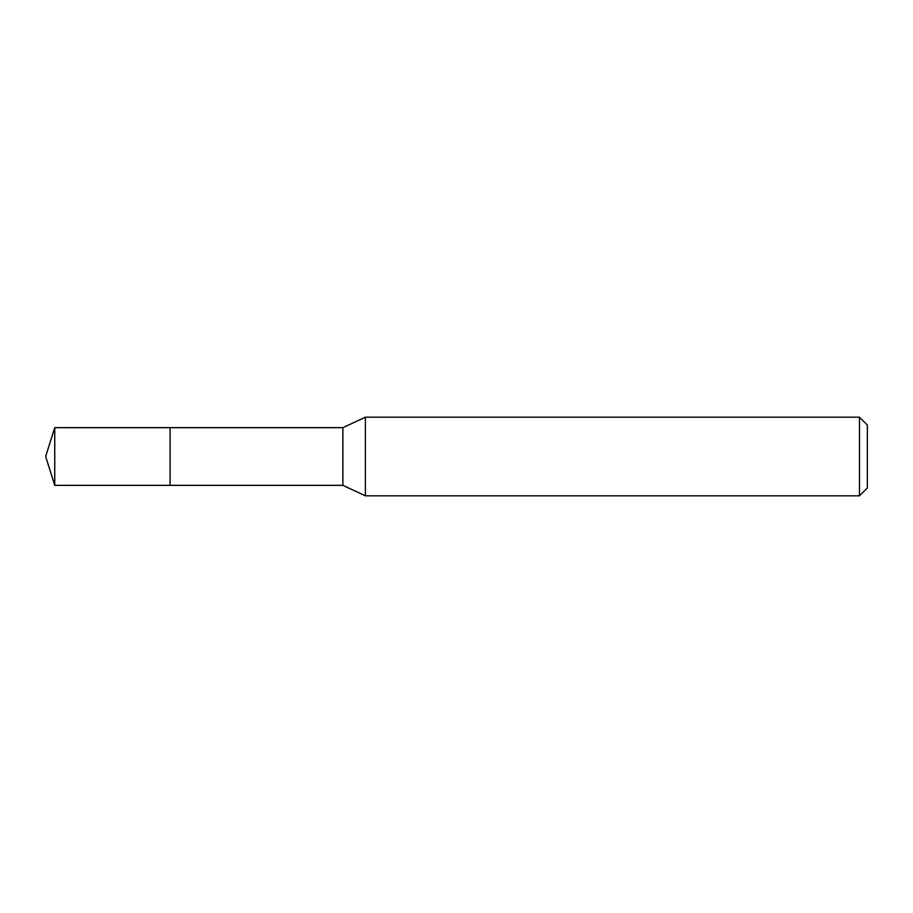 <?xml version="1.0" encoding="UTF-8"?>
<svg xmlns="http://www.w3.org/2000/svg" width="913" height="913" viewBox="0 0 913 913"><rect width="100%" height="100%" fill="white"/><g stroke="black" fill="none" stroke-linecap="round" stroke-linejoin="round"><path stroke-width="1.37" d="M170.08 427.661L54.746 427.661L54.746 485.339L170.08 485.339L170.08 427.661L170.08 485.339L342.877 485.339L342.877 427.661L170.08 427.661M54.746 485.339L45.65 456.5L54.746 427.661M342.877 427.661L365.371 417.184L365.371 495.816L342.877 485.339M365.371 495.816L859.487 495.816L859.487 417.184L365.371 417.184M859.487 417.184L867.35 425.047L867.35 487.953L859.487 495.816"/></g></svg>
